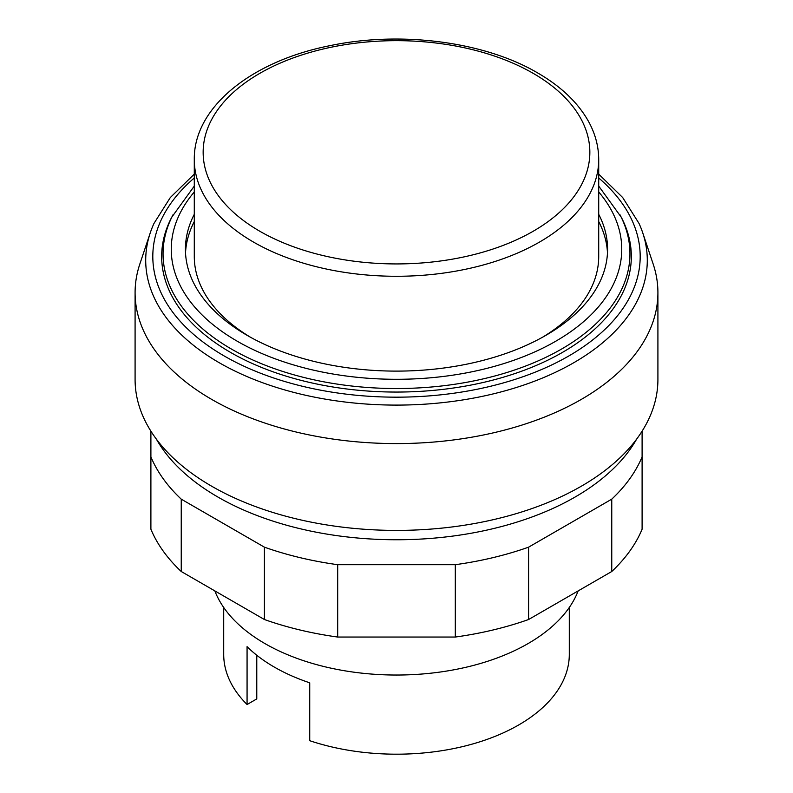 <?xml version="1.0" encoding="UTF-8"?>
<svg xmlns="http://www.w3.org/2000/svg" width="793" height="793" viewBox="0 0 793 793"><rect width="100%" height="100%" fill="white"/><g stroke="black" fill="none" stroke-linecap="round" stroke-linejoin="round"><path stroke-width="1.19" d="M642.102 431.164L642.102 456.847A252.551 145.803 180 0 1 611.76 499.154L528.584 547.17A252.551 145.803 180 0 1 455.311 564.695L337.689 564.695A252.551 145.803 180 0 1 264.416 547.17L181.24 499.154A252.551 145.803 180 0 1 150.898 456.847L150.898 431.164M150.898 456.847L150.898 529.209A252.551 145.803 0 0 0 181.24 571.505L264.416 619.521A252.551 145.803 0 0 0 337.689 637.047L455.311 637.047A252.551 145.803 0 0 0 528.584 619.521L611.76 571.505A252.551 145.803 0 0 0 642.102 529.209L642.102 456.847M611.76 571.505L611.76 499.154M528.584 619.521L528.584 547.17M455.311 637.047L455.311 564.695M337.689 637.047L337.689 564.695M264.416 619.521L264.416 547.17M181.24 571.505L181.24 499.154M194.285 174.113L170.297 197.556L153.971 223.448A250.786 144.792 0 0 0 150.254 232.864L139.826 264.069A261.412 150.928 0 0 0 135.088 292.657A261.412 150.928 0 0 0 296.463 432.096A261.412 150.928 0 0 0 581.348 399.385A261.412 150.928 0 0 0 657.912 292.657A261.412 150.928 0 0 0 653.174 264.069L642.746 232.864A250.786 144.792 0 0 0 639.029 223.448L622.703 197.556L598.715 174.113M135.088 292.657L135.088 379.48A261.412 150.928 0 0 0 296.463 518.919A261.412 150.928 0 0 0 581.348 486.198A261.412 150.928 0 0 0 657.912 379.48L657.912 292.657M156.399 439.173A252.551 145.803 0 0 0 575.074 497.052A252.551 145.803 0 0 0 636.601 439.173M607.478 252.868A211.077 121.864 0 0 0 598.715 221.544M194.285 214.308A211.077 121.864 0 0 0 185.423 249.25A211.077 121.864 0 0 0 315.723 361.836A211.077 121.864 0 0 0 545.753 335.419A211.077 121.864 0 0 0 607.577 249.25A211.077 121.864 0 0 0 598.715 214.308M194.285 186.077L171.714 217.262A234.827 135.573 0 0 0 275.885 372.809A234.827 135.573 0 0 0 562.544 352.35A234.827 135.573 0 0 0 621.286 217.262L598.715 186.077M194.285 177.969A243.689 140.688 0 0 0 224.191 355.968A243.689 140.688 0 0 0 568.809 355.968A243.689 140.688 0 0 0 598.715 177.969M150.254 232.864A250.786 144.792 0 0 0 219.165 362.688A250.786 144.792 0 0 0 573.835 362.688A250.786 144.792 0 0 0 642.746 232.864M214.844 590.904A186.087 107.442 0 0 0 344.469 670.749A186.087 107.442 0 0 0 528.088 643.569A186.087 107.442 0 0 0 578.156 590.904M223.705 607.478L223.705 654.423A172.795 99.759 0 0 0 247.069 704.521L247.069 646.642A172.795 99.759 0 0 0 309.726 682.813L309.726 740.702A172.795 99.759 0 0 0 518.681 724.971A172.795 99.759 0 0 0 569.295 654.423L569.295 607.478M194.285 159.532A202.215 116.749 0 0 0 253.512 242.083A202.215 116.749 0 0 0 539.488 242.083A202.215 116.749 0 0 0 598.715 159.532C598.665 146.338 595.236 133.581 588.436 121.279C577.839 102.495 560.919 86.378 537.654 72.926C484.374 41.553 400.544 30.719 329.888 45.687C251.46 61.15 193.571 107.412 194.285 159.532L194.285 256.486A202.215 116.749 0 0 0 250.449 337.223M542.551 337.223A202.215 116.749 0 0 0 598.715 256.486L598.715 159.532M247.069 704.521L256.773 698.92L256.773 655.236M194.285 221.544A211.077 121.864 0 0 0 185.522 252.868M194.285 191.956A225.252 130.052 0 0 0 237.226 341.208A225.252 130.052 0 0 0 555.774 341.208A225.252 130.052 0 0 0 598.715 191.956M173.033 214.754A233.449 134.78 0 0 0 231.427 349.049A233.449 134.78 0 0 0 561.573 349.049A233.449 134.78 0 0 0 619.967 214.754M259.777 231.229A193.353 111.635 180 0 1 259.777 73.362A193.353 111.635 180 0 1 533.223 73.362A193.353 111.635 180 0 1 533.223 231.229A193.353 111.635 180 0 1 259.777 231.229"/></g></svg>

